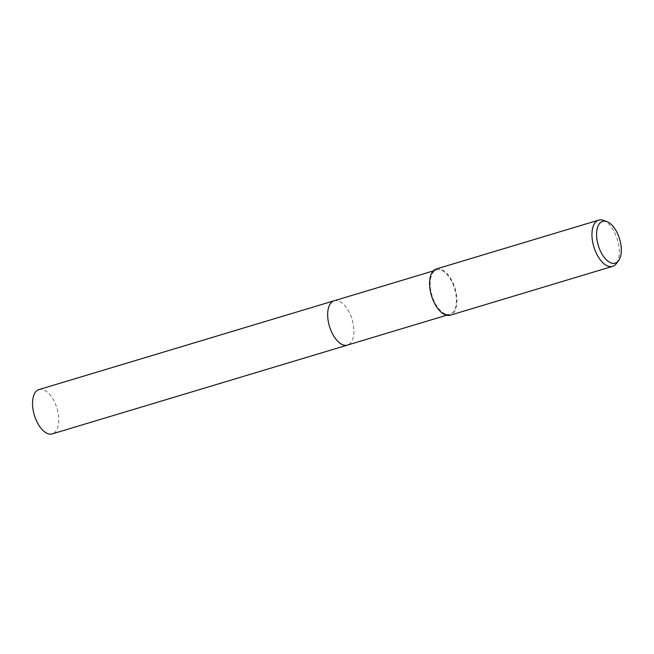 <?xml version="1.0" encoding="UTF-8"?>
<svg xmlns="http://www.w3.org/2000/svg" width="654" height="654" viewBox="0 0 654 654"><rect width="100%" height="100%" fill="white"/><g stroke="black" fill="none" stroke-linecap="round" stroke-linejoin="round"><path stroke-width="0.49" stroke-dasharray="3.27 2.45" d="M334.12 300.775A23.135 11.813 -106.7 0 1 338.396 300.946A23.135 11.813 -106.7 0 1 338.633 301.036A23.135 11.813 -106.7 0 1 352.154 319.724A23.135 11.813 -106.7 0 1 350.92 342.573A23.135 11.813 -106.7 0 1 347.446 345.083M334.284 300.726A23.135 11.813 -106.7 0 1 338.396 300.946A23.135 11.813 -106.7 0 1 338.633 301.028A23.135 11.813 -106.7 0 1 352.154 319.732A23.135 11.813 -106.7 0 1 350.92 342.573A23.135 11.813 -106.7 0 1 347.609 345.034M445.415 313.985A23.135 11.813 -106.7 0 1 430.929 291.382A23.135 11.813 -106.7 0 1 436.602 269.938A23.135 11.813 -106.7 0 1 441.123 270.2A23.135 11.813 -106.7 0 1 455.609 292.804A23.135 11.813 -106.7 0 1 449.936 314.247A23.135 11.813 -106.7 0 1 445.415 313.985M436.316 268.974A24.141 12.328 -106.7 0 1 441.033 269.244A24.141 12.328 -106.7 0 1 456.149 292.837A24.141 12.328 -106.7 0 1 450.23 315.212M603.16 220.308A24.141 12.328 -106.7 0 1 603.405 220.398A24.141 12.328 -106.7 0 1 617.515 239.904A24.141 12.328 -106.7 0 1 616.231 263.734M38.987 389.563A23.135 11.813 -106.7 0 1 58.607 416.524A23.135 11.813 -106.7 0 1 52.32 433.88M334.349 300.701A23.143 11.813 -106.7 0 1 353.732 327.728A23.143 11.813 -106.7 0 1 347.683 345.01M433.242 270.952L436.602 269.938M446.568 315.261L449.936 314.247"/><path stroke-width="0.98" d="M446.568 315.261L347.446 345.083A23.135 11.813 -106.7 0 1 342.925 344.822A23.135 11.813 -106.7 0 1 328.439 322.218A23.135 11.813 -106.7 0 1 334.12 300.775A23.143 11.813 -106.7 0 1 334.349 300.701M347.609 345.034A23.135 11.813 -106.7 0 1 342.925 344.83A23.135 11.813 -106.7 0 1 328.406 322.054A23.135 11.813 -106.7 0 1 334.284 300.726M618.52 260.766L616.231 263.734A24.141 12.328 -106.7 0 1 612.602 266.358L450.23 315.212A24.141 12.328 -106.7 0 1 445.513 314.934A24.141 12.328 -106.7 0 1 430.397 291.349A24.141 12.328 -106.7 0 1 436.316 268.974L598.696 220.12A24.141 12.328 -106.7 0 1 603.16 220.308L606.716 221.518A21.819 11.134 -106.7 0 1 606.937 221.6A21.819 11.134 -106.7 0 1 619.681 239.225A21.819 11.134 -106.7 0 1 618.52 260.766A21.819 11.134 -106.7 0 1 610.983 262.892A21.819 11.134 -106.7 0 1 596.767 237.909A21.819 11.134 -106.7 0 1 606.716 221.518M612.602 266.358A24.141 12.328 -106.7 0 1 607.885 266.08A24.141 12.328 -106.7 0 1 592.769 242.495A24.141 12.328 -106.7 0 1 598.696 220.12M347.683 345.01A23.143 11.813 -106.7 0 1 347.446 345.091L52.32 433.88A23.135 11.813 -106.7 0 1 32.7 406.919A23.135 11.813 -106.7 0 1 38.987 389.563L433.242 270.952M347.446 345.091A23.143 11.813 -106.7 0 1 327.826 318.13A23.143 11.813 -106.7 0 1 334.112 300.766"/></g></svg>
